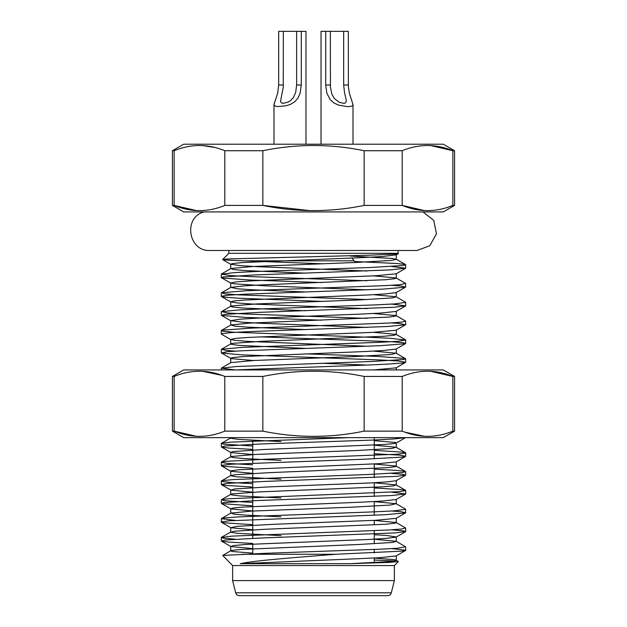 <?xml version="1.0" encoding="UTF-8"?>
<svg xmlns="http://www.w3.org/2000/svg" width="627" height="627" viewBox="0 0 627 627"><rect width="100%" height="100%" fill="white"/><g stroke="black" fill="none" stroke-linecap="round" stroke-linejoin="round"><path stroke-width="0.94" d="M228.855 250.487L228.855 253.308L398.145 253.308L398.364 253.676L397.103 253.927L369.507 255.205L226.41 258.998L222.663 259.641L229.192 260.26L321.627 263.748M242.414 554.268L335.782 554.268C297.198 557.34 255.322 560.405 240.259 563.673L350.156 563.673L389.547 562.395L398.404 561.526L394.383 565.554L232.617 565.554L222.663 555.459L265.856 553.288L380.048 549.205L397.408 548.249L405.528 546.752M235.297 539.22L223.04 538.115L221.339 537.504L231.841 536.124L387.745 530.027L401.641 529.039L405.536 527.934M235.329 520.41L221.331 518.694L224.779 517.918L238.056 516.899L374.875 511.82L394.187 510.856L405.661 509.289L405.528 512.886L384.539 514.767L229.553 520.786L221.692 521.852L221.48 522.283L224.184 522.832L252.744 524.658M252.744 502.454L224.693 500.746L221.464 499.719L228.753 498.739L399.274 491.662L405.606 490.588L401.546 489.632L374.256 487.947M252.744 483.636L231.692 482.571L222.248 481.512L221.339 481.074L223.102 480.517L234.161 479.53L369.334 474.451L402.918 472.444L405.661 471.669L405.277 471.394L397.275 470.446L374.256 469.137M252.744 464.826L226.888 463.369L221.339 462.295L226.19 461.347L263.795 459.309L396.382 454.277L405.058 453.219L405.52 452.702L403.404 452.232L374.256 450.327M252.744 446.016L223.533 444.151L221.339 443.454L221.974 443.109L230.744 442.153L348.51 437.646M405.512 437.646L393.975 438.947L374.554 440.005L259.492 444.026L224.662 446.032L221.543 447.09L228.8 448.039L252.744 449.418M374.256 453.729L399.313 455.108L405.606 456.182L401.507 457.138L365.102 459.176L231.637 464.207L222.232 465.258L221.472 465.853L223.126 466.253L252.744 468.228M391.71 473.385L402.942 474.325L405.661 475.101L397.228 476.332L265.472 481.395L226.849 483.401L221.331 484.506L226.229 485.431L252.744 487.038M391.679 492.195L405.661 493.911L391.538 495.542L255.698 500.62L223.51 502.627L221.339 503.316L221.989 503.661L252.744 505.848M391.695 511.005L400.935 511.703L405.669 512.721M391.703 529.815L403.976 530.928L405.661 531.531L395.128 532.919L261.467 537.99L225.336 539.996L221.409 541.062L227.875 542.01L252.744 543.468M391.671 548.625L405.489 550.153L402.197 551.117L335.782 554.268M398.404 561.526L396.209 560.162M394.477 560.938L374.256 560.036M391.695 266.475L405.661 268.191L390.292 269.9L253.919 274.979L223.04 276.985L221.339 277.596L222.295 278.012L250.596 280.042L321.588 282.558M391.679 285.285L401.641 286.061L405.536 287.166L383.05 289.125L245.322 294.181L228.628 295.145L221.511 296.218L224.779 297.182L238.056 298.201L321.58 301.368M391.71 304.095L405.661 305.811L394.03 307.277L259.586 312.348L224.693 314.354L221.535 315.412L245.541 317.427L321.627 320.178M391.687 322.905L399.274 323.438L405.528 324.778L387.549 326.502L250.369 331.573L231.692 332.529L222.248 333.588L221.472 334.183M259.978 336.84L390.464 341.644L402.918 342.655L405.661 343.431L405.277 343.706L379.829 345.72L242.21 350.759L226.888 351.731L221.464 352.993L240.893 354.796L380.879 359.984L397.902 360.94L405.661 362.241L402.534 362.978L389.61 363.997L368.104 365.016L235.29 369.93M242.414 260.832L354.137 260.832M235.305 369.93L221.339 368.214L235.995 366.544L372.07 361.473L403.702 359.467L405.661 358.809L404.885 358.432L377.352 356.41L305.412 353.855M235.321 351.12L225.751 350.391L221.464 349.247L243.096 347.319L380.785 342.264L397.855 341.307L405.661 339.999L389.688 338.251L368.214 337.232L233.456 332.2L222.844 331.166L221.339 330.594L222.452 330.147L251.388 328.117L388.372 323.085L401.946 322.098L405.536 321.032M366.967 318.375L244.608 313.97L228.212 313.014L221.472 311.627L238.675 309.95L260.722 308.946L375.675 304.879L394.697 303.915L405.661 302.379L405.669 305.811M367.038 299.565L237.257 294.8L224.411 293.797L221.613 292.746L246.27 290.732L383.959 285.685L399.658 284.721L405.536 283.412M366.975 280.755L249.585 276.585L231.198 275.621L221.339 274.164L234.71 272.58L254.993 271.538L370.181 267.502L403.169 265.503L405.661 264.759L405.167 264.453L396.82 263.497L354.655 261.506L351.966 258.018M350.156 563.673L388.497 561.651L395.856 560.593L396.107 560.115L393.921 559.613L374.256 558.069M252.744 553.132L232.429 551.525L230.744 550.882L231.488 550.49L239.804 549.526L359.514 544.455L392.416 542.449L396.115 541.297L374.256 539.251M281.115 535.63L237.586 533.358L230.948 532.292L233.636 531.32L264.727 529.282L385.605 524.25L394.994 523.216L396.107 522.495L374.256 520.441M280.959 516.813L245.98 515.143L233.934 514.148L230.885 513.082L252.023 511.076L354.13 507.078L390.284 505.064L396.107 503.685L374.256 501.639M280.959 498.003L240.321 495.965L231.645 494.915L230.744 494.46L232.209 493.911L259.766 491.881L382.29 486.85L393.654 485.847L396.115 484.867L374.256 482.821M280.959 479.193L235.909 476.763L230.752 475.697L234.929 474.741L268.419 472.703L387.698 467.671L395.653 466.613L396.107 466.065L374.256 464.019M280.959 460.383L243.488 458.556L232.821 457.545L230.744 456.832L231.261 456.503L255.118 454.481L357.97 450.476L391.844 448.462L396.115 447.247L374.256 445.209M280.959 441.573L238.338 439.37L231.104 438.312L230.893 437.85M230.885 362.61L253.825 360.501L356.41 356.497L391.224 354.482L396.115 353.205L373.551 351.12M305.38 348.385L239.122 345.391L231.3 344.333L230.893 343.8L232.75 343.345L261.796 341.307L383.724 336.284L394.265 335.265L396.115 334.395L373.637 332.31M305.396 329.583L248.174 327.169L235.031 326.189L230.885 324.99L249.624 323.117L388.834 317.097L395.935 316.032L396.115 315.585L373.52 313.5M305.443 310.773L242.116 307.99L232.272 306.964L230.744 306.352L231.598 305.937L257.015 303.907L360.172 299.894L392.651 297.888L396.123 296.775L373.614 294.69M305.373 291.963L252.25 289.76L237.272 288.796L230.885 287.37L245.792 285.74L265.378 284.729L385.997 279.697L395.128 278.654L396.115 277.965L373.606 275.88M305.443 273.153L245.518 270.582L233.722 269.586L230.924 268.528L252.563 266.522L354.819 262.517L390.574 260.503L396.209 259.429L392.51 258.473L350.462 256.067M396.264 259.327L396.264 254.813L382.729 256.506L363.801 257.532L242.351 262.564L232.366 263.591L230.744 264.218L239.961 265.589L256.678 266.647L367.022 271.005M396.115 273.803L376.231 275.731L252.563 280.794L237.453 281.758L230.924 282.824L233.722 283.788L265.002 285.826L366.967 289.815M396.107 292.605L385.989 293.891L368.676 294.941L245.784 299.972L233.847 300.968L230.736 301.838L237.272 302.974L252.25 304.032L367.014 308.625M396.107 311.423L380.174 313.108L360.164 314.119L257.015 318.187L240.165 319.151L230.744 320.648L242.116 322.184L260.017 323.234L366.999 327.435M396.115 330.233L373.222 332.334L249.617 337.373L235.791 338.345L230.744 339.419L235.039 340.375L248.182 341.409L366.983 346.245M396.107 349.035L383.724 350.485L365.251 351.52L243.307 356.551L232.75 357.57L230.744 358.268L231.3 358.605L253.363 360.525M321.596 363.252L367.022 365.055M396.115 367.853L373.59 369.93M374.256 440.663L395.457 442.474L396.256 442.913L394.649 443.477L384.68 444.465L263.246 449.543L233.173 451.55L230.744 452.318L231.104 452.592L252.744 454.544M396.115 461.903L378.575 463.69L238.981 469.725L231.261 470.775L230.893 471.3L252.744 473.346M396.115 480.705L387.698 481.849L371.364 482.908L268.411 486.92L234.929 488.927L230.885 490.118L252.744 492.156M396.107 499.515L382.29 501.067L363.166 502.094L241.944 507.125L232.209 508.152L230.893 508.92L252.744 510.974M396.115 518.333L375.714 520.292L273.842 524.297L237.139 526.312L230.893 527.73L252.744 529.776M374.256 534.713L386.154 535.419L396.256 536.955M396.107 537.135L385.605 538.444L368.08 539.494L245.329 544.526L233.636 545.529L230.885 546.548L252.744 548.594M396.115 555.953L379.696 557.669L359.506 558.673L240.259 563.673M391.334 592.797L394.383 580.602L232.617 580.602L235.666 592.797L391.334 592.797C390.77 594.584 389.547 595.532 387.682 595.65L239.318 595.65C237.453 595.532 236.23 594.584 235.666 592.797M394.383 565.554L394.383 580.602M443.289 437.646L183.711 437.646L172.425 431.133L174.149 431.133C191.016 438.077 207.898 438.077 224.795 431.133L262.854 431.133C296.595 438.077 330.358 438.077 364.146 431.133L402.205 431.133C419.079 438.077 435.961 438.077 452.851 431.133L454.575 431.133L443.289 437.646M402.205 376.443L364.146 376.443C330.405 369.499 296.642 369.499 262.854 376.443L224.795 376.443C207.921 369.499 191.039 369.499 174.149 376.443L172.425 376.443L183.711 369.93L443.289 369.93L454.575 376.443L452.851 376.443C435.984 369.499 419.102 369.499 402.205 376.443L402.205 431.133M452.851 431.133L452.851 376.443L430.796 371.325M424.267 436.251L404.917 432.191M174.149 376.443L174.149 431.133L196.204 436.251M202.733 371.325L222.083 375.385M262.854 376.443L262.854 431.133M224.795 431.133L224.795 376.443M364.146 431.133L364.146 376.443M416.908 250.487L429.769 245.76L436.463 233.808L433.766 220.375L422.974 211.926M172.425 150.723L183.711 144.21L443.289 144.21L454.575 150.723L452.851 150.723C435.984 143.779 419.102 143.779 402.205 150.723L364.146 150.723C330.405 143.779 296.642 143.779 262.854 150.723L224.795 150.723C207.921 143.779 191.039 143.779 174.149 150.723L172.425 150.723L172.425 205.413L174.149 205.413C191.016 212.357 207.898 212.357 224.795 205.413L224.795 150.723M430.796 145.605L452.851 150.723L452.851 205.413L454.575 205.413L443.289 211.926L183.711 211.926L172.425 205.413M202.733 145.605L215.241 147.525M402.205 150.723L402.205 205.413C419.079 212.357 435.961 212.357 452.851 205.413M424.267 210.531L402.205 205.413L364.146 205.413L364.146 150.723M309.558 210.586L262.854 205.413C296.595 212.357 330.358 212.357 364.146 205.413M196.204 210.531L174.149 205.413L174.149 150.723M224.795 205.413L262.854 205.413L262.854 150.723M289.987 31.35L296.642 31.35L296.642 84.998L295.678 92.459L293.42 97.475L290.881 100.312L288.295 102.013L283.341 103.33L281.782 103.079L280.872 102.311L280.582 101.002L283.263 87.192L283.333 31.35L289.987 31.35M296.642 31.35L305.976 31.35L305.976 144.21M273.999 144.21L273.999 104.56L277.698 92.992L278.686 84.998L278.686 31.35L283.333 31.35M274.179 103.408L274.07 105.101L275.159 106.159L277.612 106.566L286.061 105.767L290.779 104.215L294.768 101.723L297.856 98.22L300.114 93.305L301.289 84.998L301.289 31.35M275.041 100.908L275.747 99.074M277.659 93.141L277.918 91.997M321.024 144.21L321.024 31.35L343.667 31.35L343.667 84.998L344.497 92.459L346.417 101.002L345.289 103.047L343.667 103.33L339.332 102.311L334.348 98.517L331.871 94.144L330.437 87.192L330.358 31.35L348.314 31.35L348.361 86.675L349.38 93.305L353.001 104.56L352.515 105.767L350.501 106.472L347.139 106.566L338.486 105.101L333.783 102.875L330.053 99.481L326.792 92.992L325.711 84.998L330.358 84.998M325.711 31.35L325.711 84.998M278.686 84.998L283.333 84.998M296.642 84.998L301.289 84.998M343.667 84.998L348.314 84.998M398.145 250.487L398.145 253.308M221.331 443.454L221.331 446.886M221.331 462.264L221.331 465.696M221.331 481.074L221.331 484.506M221.331 499.884L221.331 503.316M221.331 518.694L221.331 522.126M221.331 537.504L221.331 540.936M405.669 452.859L405.669 456.291M405.669 471.669L405.669 475.101M405.669 490.479L405.669 493.911M405.669 528.099L405.669 531.531M405.669 546.909L405.669 550.341M221.331 274.164L221.331 277.596M221.331 292.974L221.331 296.406M221.331 311.784L221.331 315.216M221.331 330.594L221.331 334.026M221.331 349.404L221.331 352.836M221.331 368.214L221.331 369.93M405.669 264.759L405.669 268.191M405.669 283.569L405.669 287.001M405.669 321.189L405.669 324.621M405.669 339.999L405.669 343.431M405.669 358.809L405.669 362.241M228.855 253.308L222.632 259.531M222.663 555.459L230.791 550.757M396.209 541.352L405.575 546.768M230.791 531.947L221.417 537.37M396.209 522.542L405.583 527.965M230.791 513.137L221.409 518.568M396.209 503.732L405.598 509.163M230.791 494.327L221.394 499.766M396.209 484.922L405.614 490.361M230.791 475.517L221.386 480.956M396.209 466.112L405.622 471.559M230.791 456.707L221.37 462.154M396.209 447.302L405.638 452.757M230.791 437.897L221.362 443.352M230.791 362.657L221.378 368.104M396.209 353.252L405.622 358.699M230.791 343.847L221.378 349.294M396.209 334.442L405.63 339.889M230.791 325.037L221.37 330.484M396.209 315.632L405.63 321.079M230.791 306.227L221.37 311.682M396.209 296.822L405.638 302.277M230.791 287.417L221.362 292.872M396.209 278.012L405.638 283.467M230.791 268.607L221.362 274.062M396.209 259.202L405.645 264.657M405.575 268.332L396.209 273.748M221.425 277.737L230.791 283.153M405.583 287.135L396.209 292.558M221.417 296.54L230.791 301.963M405.591 305.945L396.209 311.368M221.409 315.342L230.791 320.773M405.598 324.747L396.209 330.178M221.402 334.152L230.791 339.583M405.606 343.549L396.209 348.988M221.394 352.954L230.791 358.393M405.614 362.359L396.209 367.798M398.372 253.684L396.209 254.938M222.656 259.641L230.791 264.343M396.209 443.038L405.536 437.638M230.791 452.443L221.456 447.043M396.209 461.848L405.551 456.44M230.791 471.253L221.441 465.845M396.209 480.658L405.559 475.25M230.791 490.063L221.433 484.647M396.209 499.468L405.575 494.052M230.791 508.873L221.417 503.45M396.209 518.278L405.583 512.855M230.791 527.683L221.409 522.252M396.209 537.088L405.598 531.657M230.791 546.493L221.394 541.062M396.209 555.898L405.606 550.459M396.264 560.287L396.264 555.867M396.264 541.477L396.264 537.057M396.264 522.675L396.264 518.247M396.264 503.857L396.264 499.437M396.264 485.047L396.264 480.627M396.264 466.237L396.264 461.817M396.264 447.427L396.264 442.913M396.264 369.93L396.264 367.767M396.264 353.377L396.264 348.957M396.264 334.567L396.264 330.147M396.264 315.757L396.264 311.337M396.264 296.947L396.264 292.527M396.264 278.145L396.264 273.717M230.736 550.882L230.736 546.368M230.736 532.072L230.736 527.558M230.736 513.262L230.736 508.74M230.736 494.46L230.736 489.938M230.736 475.642L230.736 471.128M230.736 456.832L230.736 452.318M230.736 362.688L230.736 358.268M230.736 343.972L230.736 339.458M230.736 325.162L230.736 320.648M230.736 306.352L230.736 301.838M230.736 287.542L230.736 283.028M230.736 268.732L230.736 264.218M252.744 440.922L252.744 463.134M252.744 468.886L252.744 538.366M252.744 544.118L252.744 554.268M252.744 562.928L252.744 563.673M374.256 437.646L374.256 458.823M374.256 463.941L374.256 477.633M374.256 482.759L374.256 496.443M374.256 501.561L374.256 515.253M374.256 520.379L374.256 524.917M374.256 530.669L374.256 543.727M374.256 549.471L374.256 552.873M374.256 557.991L374.256 562.537M232.617 565.554L232.617 580.602M454.575 376.443L454.575 431.133M172.425 376.443L172.425 431.133M204.026 211.926C182.919 217.381 188.28 251.733 210.045 250.487L416.955 250.487M454.575 150.723L454.575 205.413M353.001 144.21L353.001 104.56"/></g></svg>

